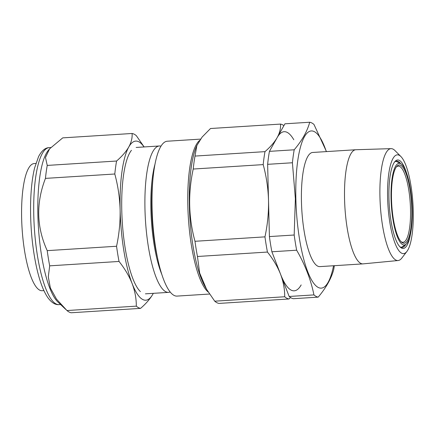 <?xml version="1.0" encoding="UTF-8"?>
<svg xmlns="http://www.w3.org/2000/svg" width="435" height="435" viewBox="0 0 435 435"><rect width="100%" height="100%" fill="white"/><g stroke="black" fill="none" stroke-linecap="round" stroke-linejoin="round"><path stroke-width="0.65" d="M309.72 122.24C307.279 131.25 302.108 140.434 294.207 149.792L269.423 151.358L284.936 123.806L309.72 122.24A87.691 22.18 -93.6 0 1 313.978 124.464L326.473 151.597M269.423 151.358A87.691 22.18 86.4 0 0 267.639 164.327L292.418 162.761A87.691 22.18 -93.6 0 1 294.207 149.792M289.155 296.474A87.691 22.18 86.4 0 0 293.418 298.704L318.197 297.132A87.691 22.18 -93.6 0 1 313.94 294.903L289.155 296.474L271.88 251.778A87.691 22.18 86.4 0 1 269.406 236.58L267.639 164.327M271.88 251.778L296.659 250.207A87.691 22.18 -93.6 0 1 294.185 235.014L269.406 236.58M296.659 250.207C305.152 264.937 310.911 279.835 313.94 294.903M318.197 297.132C326.098 287.774 331.269 278.59 333.71 269.58A87.691 22.18 -93.6 0 0 334.352 265.693M400.755 163.712A43.261 10.94 86.4 0 0 396.666 161.102A43.261 10.94 86.4 0 0 394.355 162.288M399.689 246.569A43.261 10.94 86.4 0 0 402.13 247.45A43.261 10.94 86.4 0 0 405.855 244.345M410.471 234.144A44.321 11.212 -93.6 0 1 400.2 247.096A44.321 11.212 -93.6 0 1 389.238 204.923A44.321 11.212 -93.6 0 1 394.801 161.7A44.321 11.212 -93.6 0 1 406.616 173.255M413.25 210.921A49.498 12.523 86.4 0 0 400.901 156.546A49.498 12.523 86.4 0 0 387.601 197.506A49.498 12.523 86.4 0 0 406.904 251.441A49.498 12.523 86.4 0 0 413.25 210.921M406.904 251.441L401.815 258.075A56.055 14.181 -93.6 0 1 398.128 260.522A56.055 14.181 -93.6 0 1 379.951 196.995A56.055 14.181 -93.6 0 1 391.049 148.639A56.055 14.181 -93.6 0 1 395.013 150.608L400.901 156.546M391.049 148.639L355.879 149.738A57.186 14.464 86.4 0 0 355.765 149.743A57.186 14.464 86.4 0 0 344.558 199.067A57.186 14.464 86.4 0 0 362.986 263.882A57.186 14.464 86.4 0 0 363.105 263.871L398.128 260.522M355.765 149.743L312.656 152.467A57.186 14.464 86.4 0 0 301.836 210.453A57.186 14.464 86.4 0 0 319.883 266.611L362.986 263.882M333.553 265.741A78.751 19.918 -93.6 0 1 311.455 279.748A78.751 19.918 -93.6 0 1 295.865 198.871A78.751 19.918 -93.6 0 1 305.12 135.6A78.751 19.918 -93.6 0 1 326.326 151.603M292.418 162.761L295.365 198.757L294.185 235.014M391.391 205.755A40.923 10.353 86.4 0 0 405.773 244.41A40.923 10.353 86.4 0 0 411.988 203.482A40.923 10.353 86.4 0 0 400.662 163.663A40.923 10.353 86.4 0 0 391.391 205.755M395.584 161.396A43.049 10.891 -93.6 0 1 397.057 161.787L400.662 163.663M405.773 244.41L402.429 246.727A43.049 10.891 -93.6 0 1 401.016 247.303M391.815 205.69A39.221 9.923 -93.6 0 1 396.676 166.518A39.221 9.923 -93.6 0 1 411.559 203.509A39.221 9.923 -93.6 0 1 401.462 242.083A39.221 9.923 -93.6 0 1 391.815 205.69M400.945 241.55A38.16 9.652 86.4 0 0 403.038 242.284A38.16 9.652 86.4 0 0 410.265 203.591A38.16 9.652 86.4 0 0 398.221 166.121A38.16 9.652 86.4 0 0 396.236 167.111M301.172 284.925A79.719 20.162 -93.6 0 1 280.515 274.126C283.359 281.673 284.756 289.215 284.713 296.757L214.732 301.183A87.691 22.18 -93.6 0 0 218.995 303.412L288.971 298.981L290.569 297.545M284.713 296.757A87.691 22.18 86.4 0 0 288.971 298.981M214.732 301.183L206.543 289.237L199.638 272.973L197.457 256.487L267.433 252.061C273.175 259.244 277.535 266.601 280.515 274.126M197.457 256.487A87.691 22.18 -93.6 0 1 194.983 241.289C188.524 217.56 187.936 193.477 193.216 169.041L263.197 164.609C266.367 176.278 268.139 188.23 268.52 200.453C268.748 212.601 267.563 224.737 264.958 236.863A87.691 22.18 86.4 0 0 267.433 252.061M194.983 241.289L264.958 236.863M193.216 169.041A87.691 22.18 -93.6 0 1 195.005 156.073L196.859 145.529L202.101 137.085L210.513 128.515L280.493 124.089C280.825 128.45 279.721 132.947 277.182 137.585C274.485 142.24 270.418 146.927 264.98 151.641A87.691 22.18 86.4 0 0 263.197 164.609M195.005 156.073L264.98 151.641M283.908 125.633A87.691 22.18 86.4 0 0 280.493 124.089M277.182 137.585A79.719 20.162 -93.6 0 1 293.799 139.744M160.972 146.16A73.341 18.553 86.4 0 0 159.335 145.981A73.341 18.553 86.4 0 0 145.453 220.349A73.341 18.553 86.4 0 0 168.601 292.369A73.341 18.553 86.4 0 0 170.199 291.988M154.914 164.501A68.491 17.324 86.4 0 0 161.88 274.561M152.734 181.4A68.491 17.324 86.4 0 0 157.584 258.069M200.54 139.113L167.279 141.223A77.593 19.624 86.4 0 0 152.593 219.898A77.593 19.624 86.4 0 0 177.078 296.094L209.54 294.038M35.86 163.44L34.088 163.571A63.7 16.111 86.4 0 0 22.065 228.157A63.7 16.111 86.4 0 0 42.135 290.71L43.908 290.618M140.407 291.597A73.341 18.553 -93.6 0 1 122.262 221.817A73.341 18.553 -93.6 0 1 131.462 150.303M153.299 293.337L152.772 294.316A79.719 20.162 86.4 0 0 153.294 293.342M132.115 283.517A79.719 20.162 86.4 0 0 152.772 294.316C150.075 298.97 146.008 303.657 140.57 308.371A87.691 22.18 -93.6 0 1 136.313 306.148C136.351 298.579 134.948 291.037 132.115 283.517C129.113 275.959 124.753 268.607 119.032 261.451A87.691 22.18 -93.6 0 1 116.558 246.253C119.157 234.155 120.348 222.019 120.12 209.844C119.745 197.659 117.972 185.707 114.796 174A87.691 22.18 -93.6 0 1 116.58 161.032C122.028 156.306 126.096 151.619 128.782 146.976A79.719 20.162 86.4 0 0 120.12 209.844A79.719 20.162 86.4 0 0 132.115 283.517M144.028 146.954A79.719 20.162 86.4 0 0 128.782 146.976C131.321 142.327 132.425 137.83 132.093 133.48A87.691 22.18 -93.6 0 1 136.351 135.704L144.126 146.948M119.032 261.451L49.688 265.839L48.29 276.839L50.389 288.03L56.474 299.095L66.963 310.536A87.691 22.18 86.4 0 0 71.226 312.76L140.57 308.371M116.558 246.253L47.214 250.642A87.691 22.18 86.4 0 0 49.688 265.839M114.796 174L45.447 178.388C35.926 203.053 36.513 227.135 47.214 250.642M116.58 161.032L47.236 165.42A87.691 22.18 86.4 0 0 45.447 178.388M132.093 133.48L62.743 137.868L49.552 148.879L45.479 157.497L47.236 165.42M136.313 306.148L66.963 310.536M49.552 148.879L48.274 150.428A78.653 19.896 86.4 0 0 38.405 227.124A78.653 19.896 86.4 0 0 57.866 301.961L65.848 309.497M208.283 292.103A77.593 19.624 -93.6 0 1 188.235 215.689A77.593 19.624 -93.6 0 1 199.649 140.402M196.859 145.529L196.299 146.861A78.653 19.896 86.4 0 0 189.861 217.538A78.653 19.896 86.4 0 0 205.157 286.839L206.543 289.237M50.726 147.53L49.188 147.628A78.653 19.896 86.4 0 0 34.3 227.385A78.653 19.896 86.4 0 0 59.122 304.625L60.59 304.533M145.41 293.837L168.601 292.369M136.144 147.449L159.335 145.981M49.188 147.628C45.262 147.699 41.727 150.668 38.59 156.54L34.621 167.894C32.092 178.328 30.738 191.183 30.559 206.451C30.434 227.875 32.407 248.048 36.469 266.97C39.438 280.444 43.141 290.542 47.584 297.268C51.341 302.553 55.191 305.006 59.122 304.625"/></g></svg>
